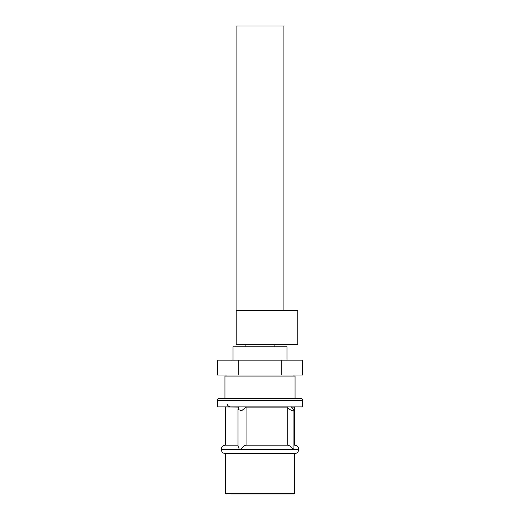 <?xml version="1.0" encoding="UTF-8"?>
<svg xmlns="http://www.w3.org/2000/svg" width="520" height="520" viewBox="0 0 520 520"><rect width="100%" height="100%" fill="white"/><g stroke="black" fill="none" stroke-linecap="round" stroke-linejoin="round"><path stroke-width="0.78" d="M283.901 310.668L283.901 26L236.1 26L236.1 310.668L297.817 310.668L297.817 344.656L236.21 344.656L236.21 310.668M274.872 346.781L274.872 344.656M245.128 346.781L245.128 344.656M286.981 360.165L286.981 346.781L233.019 346.781L233.019 360.165M293.989 376.097L293.989 375.037M226.011 376.097L226.011 375.037M238.784 360.165L217.561 360.165L217.561 375.037L238.784 375.037L238.784 360.165L281.216 360.165L281.216 375.037L238.784 375.037M281.216 375.037L302.439 375.037L302.439 360.165L281.216 360.165M295.055 398.404L295.055 376.097L224.946 376.097L224.946 398.404M217.51 400.53A2.126 2.126 0 0 1 219.635 398.404L300.365 398.404A2.126 2.126 0 0 1 302.49 400.53L302.49 406.9L217.51 406.9L217.51 400.53L302.49 400.53M294.522 493.363L294.522 453.635L225.478 453.635L225.478 493.363L294.522 493.363L293.885 494L230.912 494M238.011 445.14L225.478 445.14C222.917 445.406 221.514 446.823 221.267 449.391L239.323 449.391L238.011 445.919L238.011 409.383M245.908 445.153C244.036 445.673 242.385 447.083 240.948 449.391L292.76 449.391C291.746 446.953 289.906 445.536 287.235 445.14L245.908 445.153M293.728 449.391L298.733 449.391C298.486 446.823 297.083 445.406 294.522 445.14L294.522 407.141L291.584 407.141L293.937 410.566L293.937 447.493L293.728 449.391L292.76 449.391M294.522 445.14L293.937 445.14M225.739 406.9L238.791 407.141L238.011 409.338L241.449 410.852L246.064 407.141L246.064 445.14M293.937 410.566L293.332 411.053C291.272 410.599 289.237 409.299 287.235 407.141L246.064 407.141M239.323 449.391L240.948 449.391M287.235 407.141L287.235 445.14M227.604 404.248C227.331 405.399 228.215 406.282 230.256 406.9M294.522 453.635C297.083 453.369 298.486 451.951 298.733 449.391M221.267 449.391C221.514 451.951 222.917 453.369 225.478 453.635M225.478 493.363L226.115 494M225.478 445.14L225.478 407.141"/></g></svg>
